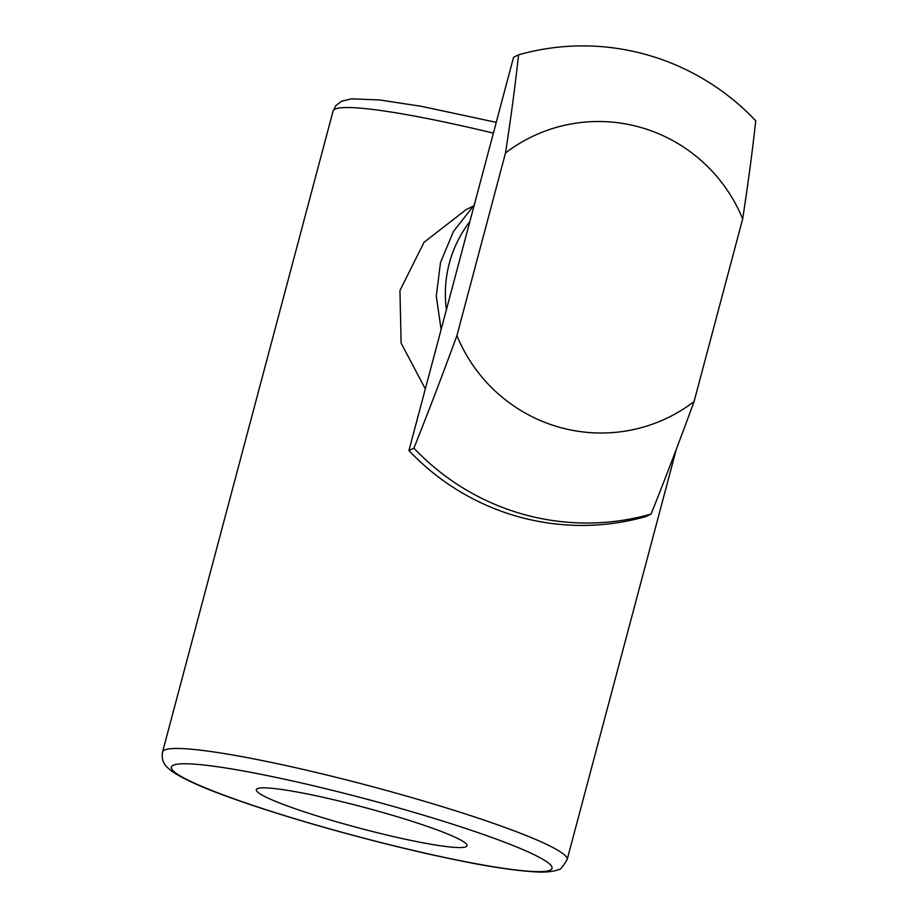 <?xml version="1.0" encoding="UTF-8"?>
<svg xmlns="http://www.w3.org/2000/svg" width="918" height="918" viewBox="0 0 918 918"><rect width="100%" height="100%" fill="white"/><g stroke="black" fill="none" stroke-linecap="round" stroke-linejoin="round"><path stroke-width="1.38" d="M466.034 846.717A109.001 10.637 -165.1 0 0 466.78 844.594A109.001 10.637 -165.1 0 0 365.215 807.645A109.001 10.637 -165.1 0 0 257.327 788.688A109.001 10.637 -165.1 0 0 257.12 788.803A109.001 10.637 -165.1 0 0 347.83 824.972A109.001 10.637 -165.1 0 0 466.034 846.717M469.832 221.64A118.915 117.584 64.3 0 0 446.412 309.664A118.915 117.584 -115.7 0 1 449.35 263.214A118.915 117.584 -115.7 0 1 469.832 221.64M472.816 206.378L466.218 209.545L424.036 242.306L399.95 290.524L401.109 343.08L425.321 388.922M408.923 450.554L413.915 448.145C427.88 413.272 442.212 375.76 456.912 335.621A156.071 154.327 64.3 0 0 559.854 427.375A156.071 154.327 64.3 0 0 694.077 401.556C679.389 441.684 665.045 479.196 651.08 514.091L646.088 516.49A239.07 236.396 64.3 0 1 408.923 450.554L513.575 57.249L518.567 54.839A239.07 236.396 64.3 0 1 645.997 54.541A239.07 236.396 64.3 0 1 755.732 120.774C752.508 150.483 748.159 183.198 742.673 218.909A156.071 154.327 64.3 0 0 505.508 152.973C510.993 117.275 515.342 84.559 518.567 54.839M413.915 448.145A239.07 236.396 64.3 0 0 523.639 514.39A239.07 236.396 64.3 0 0 651.08 514.091M742.673 218.909L694.077 401.556M456.912 335.621L505.508 152.973M493.379 133.133A209.338 20.425 -165.1 0 0 334.978 109.15A209.338 20.425 -165.1 0 0 333.085 111.032L162.555 751.968A209.338 20.425 14.9 0 1 164.448 750.075A209.338 20.425 14.9 0 1 381.567 789.136A209.338 20.425 14.9 0 1 567.152 859.615L676.337 449.246M173.135 765.291A196.945 19.221 -165.1 0 0 335.219 830.423A196.945 19.221 -165.1 0 0 550.226 870.126A196.945 19.221 -165.1 0 0 388.13 804.983A196.945 19.221 -165.1 0 0 173.135 765.291M162.555 751.968C161.453 758.211 163.025 763.351 167.271 767.379L171.632 771.12C183.864 779.474 205.506 789.055 236.557 799.842C295.103 820.658 385.262 845.398 453.228 859.328C489.11 866.902 517.947 871.159 539.761 872.1C554.311 872.203 558.557 869.564 558.764 869.38C559.659 870.494 562.459 867.246 567.152 859.615M333.085 111.032L335.885 105.604L341.473 101.278L351.342 98.834L379.604 99.947L421.408 106.327L496.248 122.358M474.273 204.944L453.492 231.382L440.514 262.502L436.291 296.032L441.122 329.551"/></g></svg>
